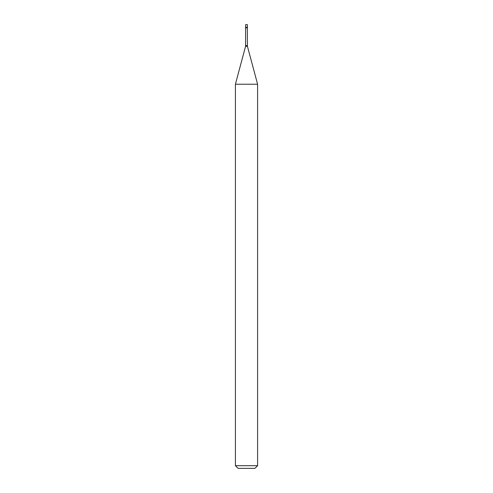 <?xml version="1.0" encoding="UTF-8"?>
<svg xmlns="http://www.w3.org/2000/svg" width="493" height="493" viewBox="0 0 493 493"><rect width="100%" height="100%" fill="white"/><g stroke="black" fill="none" stroke-linecap="round" stroke-linejoin="round"><path stroke-width="0.74" d="M245.668 27.842L247.332 27.842L247.387 27.312L245.613 27.312L247.387 27.312L247.387 24.65L245.613 24.65L245.576 46.287L235.407 84.235L235.407 465.688L257.592 465.688L254.93 468.35L238.07 468.35L235.407 465.688M247.332 27.842L247.424 46.287L257.592 84.235L235.407 84.235M247.332 45.596L245.668 45.596M247.424 46.287L245.576 46.287M257.592 84.235L257.592 465.688"/></g></svg>
